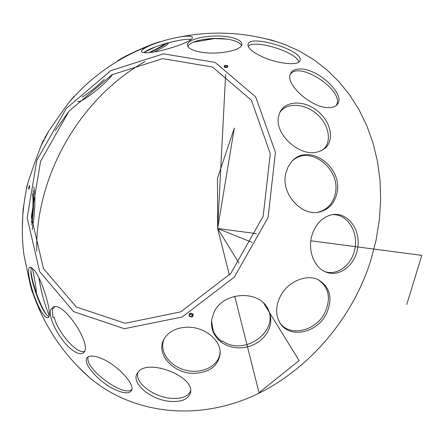 <?xml version="1.0" encoding="UTF-8"?>
<svg xmlns="http://www.w3.org/2000/svg" width="444" height="444" viewBox="0 0 444 444"><rect width="100%" height="100%" fill="white"/><g stroke="black" fill="none" stroke-linecap="round" stroke-linejoin="round"><path stroke-width="0.67" d="M32.223 229.737L33.994 216.983C35.281 202.764 35.181 192.718 33.7 186.841M298.668 62.177C298.257 52.592 254.079 38.733 248.224 46.331M323.115 149.706L323.254 149.578C332.384 141.525 328.826 124.004 316.344 113.614C304.029 103.041 286.175 102.431 279.714 112.709M32.379 268.071C35.276 282.351 36.569 290.598 36.258 292.818M68.604 111.688L55.261 130.536M324.903 271.595C338.2 276.229 353.246 263.608 355.256 246.625C357.575 229.687 346.22 213.636 332.212 214.668M211.527 320.768L213.198 330.858C215.051 335.02 218.032 338.617 222.144 341.647L222.472 340.986C244.86 357.276 281.374 329.687 266.827 306.971M214.668 38.561L193.301 42.213M144.966 61.544C79.654 98.579 35.381 176.04 36.697 251.304M38.917 277.9C40.937 290.914 44.333 303.43 49.095 315.445M30.969 271.328C32.101 283.039 39.488 304.062 45.937 313.919M54.523 306.654L53.713 308.108L52.436 308.88L52.847 317.51L54.135 317.183C57.914 332.706 77.051 354.467 84.421 351.332M138.017 372.344C134.06 382.273 153.419 397.164 171.312 398.335C181.579 399.001 187.995 396.559 190.554 391.009M226.301 39.055L214.591 38.567L202.908 39.533M191.081 39.494C188.75 39.122 185.031 39.355 179.931 40.204C170.535 41.886 161.505 44.433 152.841 47.858C148.496 49.634 145.488 51.232 143.823 52.647M112.615 74.409C105.883 83.849 83.394 101.72 78.322 101.609L77.622 101.537M263.187 216.195L270.274 153.646L251.432 100.322L212.448 67L162.659 58.63L111.971 74.77L69.036 111.161L40.598 161.189L31.308 216.728L43.468 268.565L76.312 307.015L125.108 323.271L180.708 311.866L230.78 273.471L263.187 216.195M192.851 314.724L191.597 315.096L189.86 313.797M154.229 51.898C163.348 47.403 168.021 44.561 168.248 43.379L166.605 43.235M191.092 316.744L189.594 315.928L189.399 314.391C191.364 312.92 192.502 313.381 192.813 315.773L191.092 316.744M268.115 217.41L275.419 152.292L255.689 96.875L215.074 62.376L163.342 53.835L110.784 70.674L66.311 108.425L36.841 160.262L27.162 217.821L39.677 271.634L73.676 311.666L124.337 328.715L182.195 316.988L234.365 277.073L268.115 217.41M104.262 79.459C96.675 86.83 89.305 92.691 82.146 97.036M151.404 52.32C165.09 50.694 188.306 42.924 191.819 38.85L192.535 37.307C191.791 35.886 187.712 35.742 180.286 36.885C170.052 38.645 160.24 41.42 150.855 45.194C144.15 48.046 141.042 50.216 141.531 51.715C142.291 52.836 145.582 53.041 151.404 52.32M170.474 401.393C181.496 402.086 188.101 399.356 190.293 393.201C196.242 376.568 146.254 357.337 137.585 372.927C130.07 382.623 150.705 400.144 170.474 401.393M73.271 350.699C77.589 353.663 80.864 354.429 83.095 352.991C93.862 347.336 64.197 301.432 53.297 306.882L50.821 309.512C47.308 317.549 61.017 342.574 73.271 350.699M77.589 366.267L89.644 377.711C128.682 410.75 187.396 421.345 244.278 399.639C301.01 377.838 351.071 323.537 370.818 260.289L376.062 240.265L379.354 220.119L380.669 200.094L380.025 180.431L377.461 161.361L373.049 143.096L366.866 125.841L359.041 109.757L349.683 94.994L338.95 81.685L326.978 69.924L313.936 59.801L299.972 51.36L285.259 44.639L272.078 40.238L258.552 37.13M213.98 312.36L211.699 319.475C210.523 329.354 214.147 337.246 222.566 343.14L227.367 345.648L232.678 347.258L238.295 347.918L244.017 347.602L249.628 346.32L254.928 344.122L259.718 341.086L263.825 337.323L267.088 332.972L269.391 328.188L270.635 323.143L270.773 318.037L269.791 313.048L267.715 308.375C257.986 289.455 222.794 292.008 213.98 312.36M312.287 234.277C307.02 249.689 314.091 268.209 326.568 272.283C340.565 277.517 356.538 263.686 357.992 245.643C359.829 227.622 346.575 211.638 331.818 214.746C322.655 216.977 316.145 223.487 312.287 234.277M26.712 188.134L26.44 188.073L28.066 182.29C30.93 173.415 37.535 154.839 41.042 145.815L43.19 140.548M43.612 139.81L43.917 139.965M32.34 292.241L30.314 285.176L23.854 254.34C20.829 230.064 22.239 206.044 28.066 182.29M278.455 117.038C274.731 134.232 299.217 156.682 316.888 152.159L321.456 150.633L325.252 148.091C334.92 139.583 330.486 120.757 316.805 110.373C303.296 99.75 284.682 100.777 279.648 112.865L278.455 117.038M260.129 55.761C275.652 63.647 299.001 66.339 300 60.562C304.323 50.3 247.602 33.245 247.963 44.911C248.096 48.091 252.153 51.709 260.129 55.761M194.172 373.332C209.568 372.51 218.22 366 220.135 353.813C221.312 340.465 204.767 326.773 187.562 327.189C176.845 327.522 169.131 331.274 164.424 338.45C154.767 353.052 172.949 373.904 194.172 373.332M280.314 296.342C275.563 306.149 275.452 315.007 279.981 322.921C289.077 338.916 316.916 333.283 326.301 314.041C333.044 298.723 330.414 287.324 318.409 279.842C306.36 273.659 287.607 281.674 280.314 296.342M43.19 314.263C45.105 316.861 46.62 318.021 47.747 317.738C53.374 317.599 43.018 280.713 34.299 270.168L30.403 267.133C24.331 266.45 34.277 302.769 43.19 314.263M117.188 390.559C124.314 393.412 128.965 393.539 131.147 390.948C136.452 385.298 116.9 364.163 100.433 358.058C94.411 355.738 90.204 355.428 87.812 357.12C80.397 361.832 100.022 383.899 117.188 390.559M44.877 138.117L44.622 137.979L48.807 131.008L61.133 113.176L68.814 102.625L74.081 96.182L74.315 96.398M22.289 229.304L23.005 210.04L25.214 195.81M199.556 51.898C216.506 55.472 242.807 50.494 241.902 44.073C241.597 40.965 237.385 38.634 229.271 37.068C211.749 33.583 185.137 38.944 187.596 45.71C188.445 48.379 192.435 50.444 199.556 51.898M117.227 61.777C114.885 60.29 152.003 43.14 161.355 41.431M155.877 46.681L144.161 52.364M285.892 172.938C280.247 193.284 301.765 217.46 320.246 211.771C328.976 209.218 334.504 203.163 336.824 193.617C343.845 167.155 308.014 141.592 291.53 161.838L288.067 166.916L285.892 172.938M300.311 68.987C295.044 68.914 291.725 70.602 290.354 74.043C285.153 84.699 312.382 108.541 329.004 107.615C332.872 107.565 335.642 106.493 337.312 104.412C346.087 94.861 318.365 68.626 300.311 68.987M225.136 67.216L224.303 66.372C225.441 65.151 226.601 65.179 227.789 66.461L226.906 67.288L225.136 67.216M28.927 187.435L29.57 185.781L28.854 188.961L28.927 187.435M220.113 351.676L220.096 352.059C219.558 365.418 202.719 374.325 186.325 370.379C169.863 366.716 158.686 351.354 164.03 339.133M318.187 279.737C329.043 287.412 331.246 298.451 324.792 312.854C315.789 331.241 289.466 337.257 279.831 322.677M48.823 316.494C41.88 314.568 27.406 273.36 31.596 267.499M131.785 389.388C123.887 398.229 82.234 366.766 88.473 356.71M31.541 222.205C33.006 210.872 33.367 201.343 32.623 193.623M188.006 46.648C189.15 40.465 213.298 36.364 229.126 39.494C236.252 40.854 240.365 42.885 241.458 45.577M149.04 52.586C158.02 48.302 163.081 45.416 164.225 43.917M292.651 160.673C310.079 144.4 341.647 169.564 335.159 194.106C332.861 203.519 327.406 209.49 318.792 212.01L317.699 212.254M290.198 74.52C299.128 59.896 346.459 92.069 335.986 105.694M31.735 224.88C33.611 211.122 34.071 199.572 33.122 190.232M150 52.486C158.769 48.335 164.43 45.227 166.988 43.179M406.754 304.517L421.8 255.378L310.844 240.787M256.36 233.622L217.643 228.527L252.048 242.352M229.382 275.069L217.643 228.527L217.482 178.294L234.315 128.094L217.643 228.527L239 263.153M263.775 303.313L299.123 360.611L259.03 392.657L234.721 296.253M217.643 228.527L225.635 74.414M225.996 67.388L226.046 66.411M226.69 65.529C219.913 66.073 230.686 68.803 226.69 65.529M224.514 65.507C227.495 65.09 228.516 65.695 227.583 67.327C224.597 67.743 223.576 67.138 224.514 65.507M193.007 314.063C193.334 317.038 192.069 317.721 189.2 316.111C188.867 313.137 190.137 312.454 193.007 314.063M28.86 189.322C28.566 188.511 28.805 187.213 29.565 185.42C29.859 186.23 29.626 187.529 28.86 189.322M30.314 285.176C41.331 321.628 61.105 352.469 89.627 377.7M285.253 44.639C250.965 32.562 215.978 29.976 180.286 36.885M150.855 45.194C118.576 57.293 91.225 76.435 68.814 102.625M48.807 131.008L41.042 145.815M266.905 307.076L267.715 308.375M325.274 271.767L326.568 272.283M83.772 352.364L83.095 352.991M190.52 391.847L190.293 393.201M323.254 149.578L325.252 148.091M299.683 61.2L300 60.562M220.096 352.059L220.135 353.813M48.152 317.527L47.747 317.738M131.568 390.154L131.147 390.948M241.819 44.7L241.902 44.073M318.792 212.01L320.246 211.771M336.358 105.4L337.312 104.412M192.901 315.479L192.813 315.773M168.248 43.379L168.021 42.846"/></g></svg>
